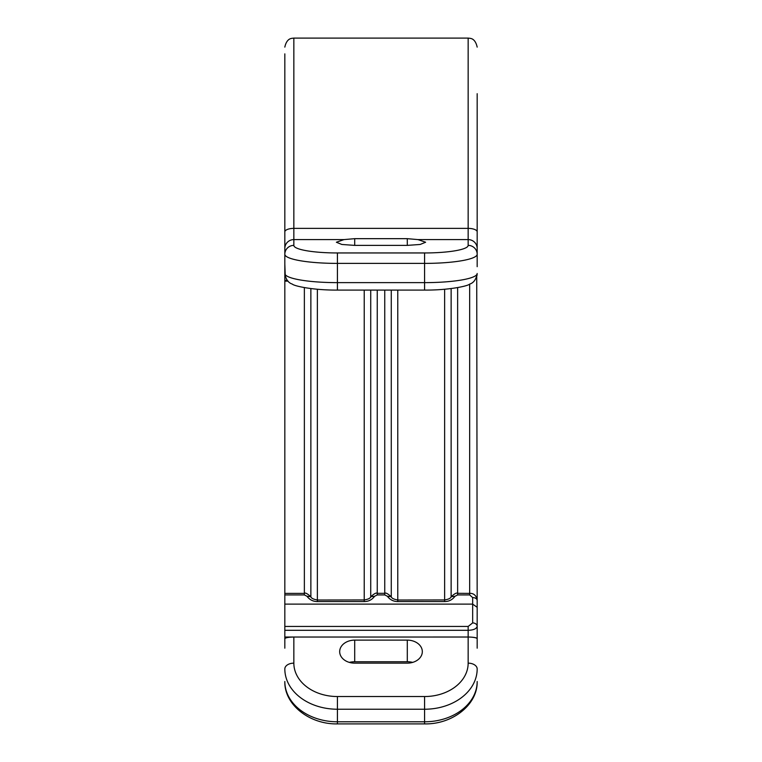 <?xml version="1.0" encoding="UTF-8"?>
<svg xmlns="http://www.w3.org/2000/svg" width="762" height="762" viewBox="0 0 762 762"><rect width="100%" height="100%" fill="white"/><g stroke="black" fill="none" stroke-linecap="round" stroke-linejoin="round"><path stroke-width="1.14" d="M284.826 646.014L284.826 266.681M285.255 276.444L284.826 264.014M304.362 287.607L304.362 593.388L284.826 593.388M284.826 638.842C285.064 637.804 287.931 637.203 293.427 637.032L284.826 637.032L284.826 648.176M284.826 273.501A52.597 9.134 0 0 0 337.423 282.635L337.423 290.084C313.373 290.274 294.056 286.083 292.294 284.083C288.274 282.835 285.788 279.311 284.826 273.501L284.826 53.873M293.427 637.032L468.154 637.022L468.154 663.15A43.577 33.385 180 0 1 424.577 696.535L337.423 696.535A43.577 33.385 180 0 1 293.846 663.15L293.846 637.022M284.826 604.114L472.659 604.114L472.659 622.916L468.154 626.45L284.826 626.45M284.826 594.932L304.362 594.932L304.362 593.322C305.305 592.522 307.429 593.636 310.744 596.694L306.972 596.255C309.61 599.789 313.087 601.551 317.373 601.551L364.226 601.551C368.522 601.551 371.999 599.789 374.637 596.255L377.247 594.932L384.753 594.932L387.363 596.255C390.001 599.789 393.478 601.551 397.774 601.551L444.627 601.551C448.913 601.551 452.39 599.789 455.028 596.255L457.638 594.932L469.659 594.932L472.659 597.579L472.659 604.114L477.174 607.314L477.174 638.651C476.898 637.775 474.326 637.242 469.459 637.051C474.44 637.289 477.012 637.889 477.174 638.842L477.174 648.176M476.736 276.454L477.174 607.314M477.174 93.697L477.174 264.614M477.174 122.996L477.174 266.681M284.826 248.469A9.02 8.877 0 0 1 293.846 239.592L344.043 239.592L336.375 242.24L341.862 244.469L354.701 245.383L407.299 245.383L420.138 244.469L425.625 242.24L417.957 239.592L468.154 239.592L468.154 245.383A43.577 7.563 180 0 1 424.577 252.955L337.423 252.955A43.577 7.563 180 0 1 293.846 245.383L293.846 38.1L291.808 38.329C291.96 38.471 286.712 38.062 284.826 47.12M344.043 239.592L354.701 238.668L407.299 238.668L417.957 239.592M477.174 603.647L477.174 600.485A4.505 2.896 180 0 0 472.659 597.579M469.459 637.051L468.154 637.022L468.154 630.298L284.826 630.298M472.659 622.916A4.505 3.458 180 0 1 477.174 626.364L477.174 626.364C476.488 628.812 473.488 630.126 468.154 630.298L468.154 626.45M477.174 600.446L477.174 600.485C476.488 595.665 473.983 593.274 469.659 593.322L469.659 594.932M455.028 596.255L451.256 596.694C454.504 593.665 456.628 592.541 457.638 593.322L457.638 287.607M387.363 596.255L391.135 596.694C391.725 598.284 393.935 599.37 397.774 599.942L397.774 601.551M374.637 596.255L370.865 596.694C374.113 593.665 376.238 592.541 377.247 593.322L377.247 290.084M349.301 662.378A18.317 14.03 180 0 1 354.701 661.759L407.299 661.759A18.317 14.03 180 0 1 412.699 662.378M407.299 663.15L354.701 663.15A15.03 11.516 180 0 1 339.757 650.443A15.03 11.516 180 0 1 354.701 640.128L407.299 640.128A15.03 11.516 180 0 1 422.243 650.443A15.03 11.516 180 0 1 407.299 663.15M284.826 280.33L287.341 280.33M468.154 245.383A9.02 8.877 180 0 1 477.174 254.26A52.597 9.134 180 0 1 424.577 263.395L424.577 282.635L337.423 282.635L337.423 263.395A52.597 9.134 180 0 1 284.826 254.26A9.02 8.877 0 0 1 293.846 245.383M424.577 252.955L424.577 263.395L337.423 263.395L337.423 252.955M284.826 231.886A9.02 3.505 0 0 1 293.846 228.381L468.154 228.381L468.154 239.592A9.02 8.877 180 0 1 477.174 248.469M337.423 723.9C309.734 724.491 284.245 704.831 284.826 681.504A52.597 40.291 0 0 0 337.423 721.795L337.423 723.9L424.577 723.9L424.577 721.795A52.597 40.291 0 0 0 477.174 681.504C477.755 704.831 452.266 724.491 424.577 723.9M468.154 663.15A9.02 5.791 180 0 1 477.174 668.941A52.597 40.291 180 0 1 424.577 709.231L424.577 721.795L337.423 721.795L337.423 709.231A52.597 40.291 180 0 1 284.826 668.941A9.02 5.791 0 0 1 293.846 663.15M424.577 696.535L424.577 709.231L337.423 709.231L337.423 696.535M304.362 594.932L306.972 596.255M477.174 274.749A4.505 4.239 0 0 1 477.174 274.758L476.279 277.711M424.577 282.635L424.577 290.084C448.627 290.274 467.944 286.083 469.706 284.083C473.726 282.835 476.212 279.311 477.174 273.501A52.597 9.134 0 0 1 424.577 282.635M407.299 245.383L407.299 238.668M354.701 245.383L354.701 238.668M293.846 38.1L468.154 38.1L468.154 228.381A9.02 3.505 180 0 1 477.174 231.886M469.659 284.102L469.659 593.388L457.638 593.322L457.638 594.932M451.133 596.884L451.133 288.588M444.627 600.018L444.627 289.274M397.774 600.018L444.627 599.942L444.627 601.551M397.774 599.942L397.774 290.084M391.268 596.884L391.268 290.084M384.753 290.084L384.753 594.932M377.247 593.388L377.247 594.932M370.732 596.884L370.732 290.084M364.226 600.018L364.226 290.084M317.373 600.018L364.226 599.942L364.226 601.551M317.373 289.274L317.373 601.551M310.867 596.884L310.867 288.588M354.701 661.759L354.701 640.128M407.299 661.759L407.299 640.128M284.826 281.14L288.084 281.14M337.423 290.084L424.577 290.084M444.627 599.942C448.475 599.351 450.685 598.275 451.256 596.694M377.247 593.322L384.753 593.322C385.696 592.522 387.82 593.636 391.135 596.694M364.226 599.942C368.084 599.351 370.294 598.275 370.865 596.694M310.744 596.694C311.334 598.284 313.544 599.37 317.373 599.942M468.154 38.1L470.192 38.329C470.116 38.529 475.202 37.967 477.174 47.12"/></g></svg>
